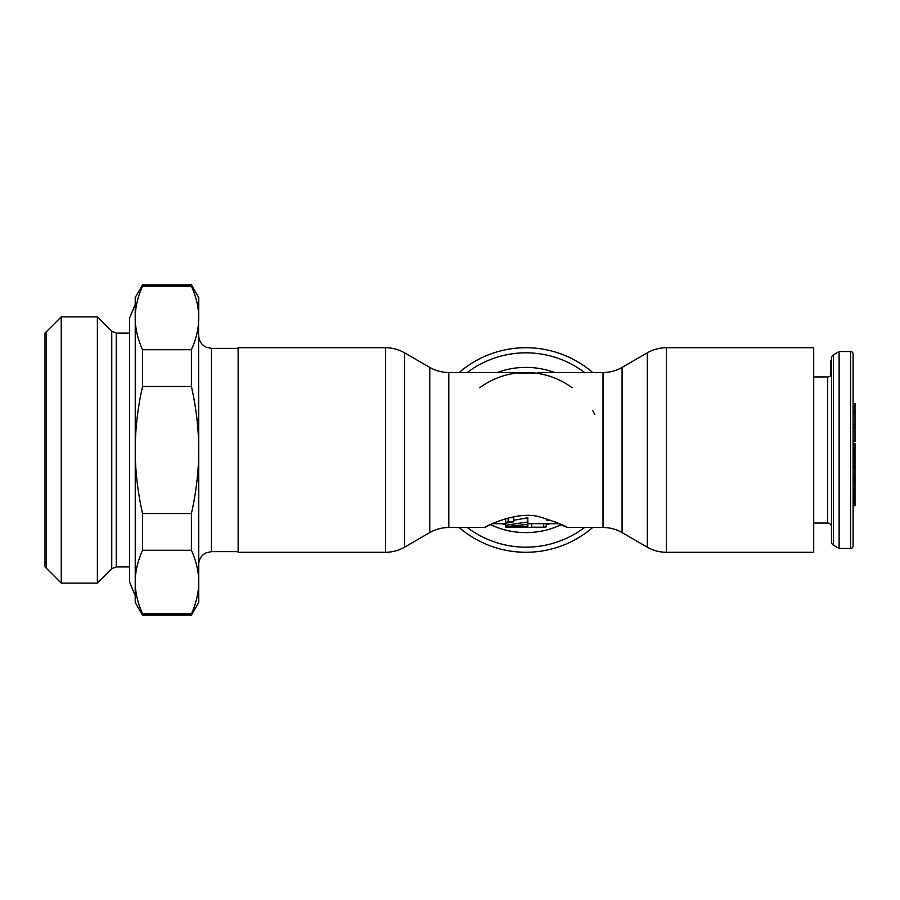 <?xml version="1.0" encoding="UTF-8"?>
<svg xmlns="http://www.w3.org/2000/svg" width="900" height="900" viewBox="0 0 900 900"><rect width="100%" height="100%" fill="white"/><g stroke="black" fill="none" stroke-linecap="round" stroke-linejoin="round"><path stroke-width="1.35" d="M853.099 545.929L853.099 354.071A2.542 2.542 0 0 0 850.556 351.529L839.115 351.529L839.115 548.471L850.556 548.471A2.542 2.542 0 0 0 853.099 545.929M853.099 467.505L853.099 521.156L853.099 467.505L855 467.505L855 505.733L853.099 505.733M853.099 448.706L853.099 452.869L853.099 448.706L855 448.706L855 467.505M853.099 443.644L853.099 378.844L853.099 443.644L855 443.644L855 448.706M855 463.68L853.099 463.68L853.099 467.37L855 467.37M855 456.829L853.099 456.829L853.099 461.363L855 461.363M855 454.511L853.099 454.511L853.099 455.501L855 455.501M855 452.869L853.099 452.869L855 453.319M813.701 523.058L827.685 523.058A3.814 3.814 0 0 1 831.499 526.871M813.701 376.942L827.685 376.942A3.814 3.814 0 0 0 831.499 373.129M839.115 548.471L833.389 545.13A3.814 3.814 0 0 1 831.499 541.834L831.499 358.166A3.814 3.814 0 0 1 833.389 354.87L839.115 351.529M831.499 360.428L830.61 360.428L830.61 375.581M853.099 411.716L855 411.716L855 441.619L853.099 441.619M853.099 403.414L855 403.414L855 411.716M853.099 424.586L855 424.586M853.099 427.646L855 427.646M853.099 451.192L855 451.192M853.099 449.224L855 449.224M853.099 474.694L855 474.694M853.099 468.225L855 468.225M853.099 480.566L855 480.566M853.099 478.969L855 478.969M853.099 477.99L855 477.99M853.099 475.324L855 475.324M853.099 482.929L855 482.929M853.099 480.78L855 480.78M853.099 505.361L855 505.361M853.099 503.404L855 503.404L853.099 503.359M853.099 502.616L855 502.616M853.099 501.964L855 501.964M853.099 501.683L855 501.683M853.099 500.512L855 500.512M853.099 498.938L855 498.938M853.099 496.699L855 496.699M853.099 494.933L855 494.933M853.099 493.076L855 493.076M853.099 490.478L855 490.478M853.099 489.082L855 489.082M853.099 488.16L855 488.16M853.099 447.75L855 447.75M853.099 445.376L855 445.376M853.099 467.123L855 467.123M853.099 466.537L855 466.537M853.099 465.502L855 465.502M853.099 458.955L855 458.955M853.099 453.971L855 453.971M505.586 523.699L492.322 523.699L484.627 527.501C482.749 527.85 517.804 509.389 540.923 517.286C568.901 525.881 576.079 532.553 555.12 521.798M530.685 372.645L535.14 372.983M527.827 523.699L559.519 523.699L567.214 527.501L603.023 527.501L603.023 372.499L538.627 372.499C538.076 374.715 500.524 371.801 516.938 373.016L521.156 372.645M516.341 372.949L516.938 373.016M521.156 373.129L521.156 372.521L524.711 372.499M526.444 372.499L526.702 372.499A77.501 77.501 0 0 0 525.026 372.499L525.398 372.499M529.627 373.219L530.347 373.252M666.371 347.715L813.701 347.715L813.701 552.285L666.371 552.285L666.371 347.715C659.565 347.749 653.209 349.447 647.303 352.822L647.303 547.178C653.209 550.553 659.565 552.251 666.371 552.285M594.81 414.495A77.501 77.501 0 0 0 592.627 410.535M572.085 387.743A77.501 77.501 0 0 0 537.311 373.331M534.127 372.926A77.501 77.501 0 0 0 533.295 372.848M532.406 372.769A77.501 77.501 0 0 0 531.484 372.69M524.351 372.51A77.501 77.501 0 0 0 523.327 372.532M520.358 372.69A77.501 77.501 0 0 0 519.514 372.757M518.49 372.848A77.501 77.501 0 0 0 517.837 372.915M514.53 373.331A77.501 77.501 0 0 0 479.756 387.743M527.827 527.108L505.586 527.501L527.827 526.072L527.827 527.501L518.4 527.423M549.923 523.699A77.501 77.501 0 0 1 547.2 524.531A77.501 77.501 0 0 0 549.923 523.699L546.244 524.79L546.244 523.699L546.244 526.928L543.701 527.197L543.701 523.699M529.234 527.434L531.63 527.299A77.501 77.501 0 0 0 532.834 527.197L543.701 527.197M505.586 525.274L527.827 521.944L527.827 524.351L505.586 526.646L505.586 518.67M505.586 522.743L508.129 521.752L513.765 521.752L505.586 523.192M530.685 373.129L529.403 372.499L523.238 372.499L525.026 372.757L525.026 373.387L533.88 373.129M529.403 372.499L525.026 372.757M505.586 524.79L501.907 523.699M527.827 521.944L527.827 517.815L513.765 520.245M509.468 517.624L513.765 517.624L513.765 521.752M549.27 519.896L546.908 520.639M527.827 526.072L527.827 524.351M505.586 527.377L505.586 526.646M531.63 527.299A77.501 77.501 0 0 1 529.346 527.434A77.501 77.501 0 0 0 531.63 527.299L531.63 523.699M504.641 524.531A77.501 77.501 0 0 1 502.549 523.901A77.501 77.501 0 0 0 504.641 524.531M592.661 372.499A102.285 102.285 0 0 0 459.18 372.499M592.661 527.501A102.285 102.285 0 0 1 459.18 527.501M238.129 450L238.129 552.285L385.47 552.285C392.265 552.251 398.621 550.553 404.527 547.178L404.527 352.822C398.621 349.447 392.265 347.749 385.47 347.715L238.129 347.715L238.129 450M523.238 372.757L523.238 373.387L525.026 373.387M191.407 286.189C196.245 296.899 198.697 307.485 198.743 317.959L198.743 297.529L191.407 284.827L191.407 286.189L142.549 286.189L142.549 284.827L135.214 297.529L135.214 602.471L142.549 615.173L139.871 607.163M135.214 303.244L135.214 317.959C135.259 328.433 137.7 339.019 142.549 349.718L142.549 386.471C137.711 407.824 135.27 428.996 135.214 450C135.27 471.004 137.711 492.176 142.549 513.529L191.407 513.529C196.245 492.176 198.686 471.004 198.743 450L198.743 602.471L191.407 615.173L194.085 607.163M191.407 513.529L191.407 550.283L142.549 550.283C137.7 560.981 135.259 571.567 135.214 582.041L135.214 596.756M142.549 286.189C137.7 296.899 135.259 307.485 135.214 317.959M198.743 317.959C198.697 328.433 196.245 339.019 191.407 349.718L191.407 386.471C196.245 407.824 198.686 428.996 198.743 450L198.551 312.952M191.407 349.718L142.549 349.718M191.407 386.471L142.549 386.471M196.999 597.274L198.101 591.232M191.407 550.283C196.245 560.981 198.697 571.567 198.743 582.041C198.697 592.515 196.245 603.101 191.407 613.811L142.549 613.811C137.7 603.101 135.259 592.515 135.214 582.041M142.549 550.283L142.549 513.529M61.234 316.879L45 333.101L45 566.899L61.234 583.121L61.234 316.879L97.38 316.879L97.38 583.121L111.746 568.755L116.246 566.899L116.246 333.101L111.746 331.245L111.746 568.755M46.462 331.639L46.462 568.361M135.214 595.508L129.499 581.827L129.499 318.173L135.214 304.493M850.556 548.471L850.556 351.529M827.685 523.058L827.685 376.942M833.389 545.13L833.389 354.87M484.627 527.501L448.808 527.501L448.808 372.499C442.012 372.465 435.656 370.766 429.75 367.391L404.527 352.822M647.303 352.822L622.08 367.391L622.08 532.609L647.303 547.178M554.512 372.499A82.609 82.609 0 0 0 497.317 372.499M508.129 521.752L508.129 517.961M561.431 524.587A82.609 82.609 0 0 1 490.399 524.587M584.539 527.501A97.177 97.177 0 0 1 467.303 527.501M584.539 372.499A97.177 97.177 0 0 0 467.303 372.499M385.47 552.285L385.47 347.715M404.527 547.178L429.75 532.609L429.75 367.391M238.129 348.356L211.444 348.356L211.444 551.644L206.032 552.859L203.58 554.377C200.441 556.965 198.833 560.284 198.743 564.356M513.214 372.499L448.808 372.499M622.08 367.391C616.174 370.766 609.829 372.465 603.023 372.499M527.827 527.501L525.915 527.501M603.023 527.501C609.829 527.535 616.174 529.234 622.08 532.609M429.75 532.609C435.656 529.234 442.012 527.535 448.808 527.501M523.238 373.129L517.961 373.129M211.444 348.356L206.032 347.141L203.58 345.623C200.441 343.035 198.833 339.716 198.743 335.644M142.549 284.827L191.407 284.827M142.549 615.173L191.407 615.173M238.129 551.644L211.444 551.644M111.746 331.245L97.38 316.879M61.234 583.121L97.38 583.121M129.499 566.899L116.246 566.899M129.499 333.101L116.246 333.101"/></g></svg>
